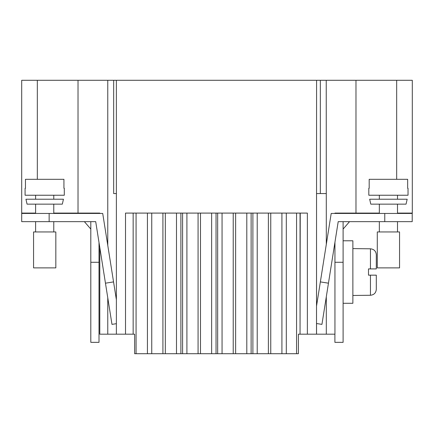 <?xml version="1.0" encoding="UTF-8"?>
<svg xmlns="http://www.w3.org/2000/svg" width="434" height="434" viewBox="0 0 434 434"><rect width="100%" height="100%" fill="white"/><g stroke="black" fill="none" stroke-linecap="round" stroke-linejoin="round"><path stroke-width="0.65" d="M334.945 262.272L343.104 262.272L343.104 303.285L352.869 303.285L352.869 240.789L343.104 240.789M376.305 268.912L376.305 254.736C375.98 251.156 374.027 249.176 370.446 248.807L370.446 268.912L376.305 268.912L368.493 268.912L368.493 275.161L376.305 275.161L370.446 275.161L370.446 295.261C374.016 294.898 375.969 292.923 376.305 289.332L376.305 275.161L376.305 289.332M370.446 295.261L352.869 295.473M370.446 248.807L352.869 248.601M35.615 213.094L21.7 213.094L21.7 80.29L355.978 80.29L355.978 213.094L334.945 213.094L334.945 213.447M397.501 213.094L412.3 213.094L412.3 80.29L355.978 80.29M105.701 80.29L100.357 80.29M305.84 213.094L300.274 213.094M300.051 213.094L300.051 334.18L300.236 213.094M316.581 80.29L316.511 334.18L307.37 334.18L307.37 213.094L125.518 213.094L125.518 334.18L116.377 334.18L116.377 80.29M316.543 323.525L316.543 334.18L326.308 334.18L326.308 296.775M326.308 244.342L326.238 80.29M326.308 334.18L334.945 334.18L334.945 242.215M379.343 213.094L355.978 213.094M78.022 80.29L78.022 213.094L53.773 213.094M107.762 80.29L107.762 245.302M107.762 297.735L107.762 334.18L99.793 334.18L99.793 247.445M99.793 213.447L99.793 213.094L78.022 213.094M99.153 213.094L91.992 213.094M133.119 334.18L134.638 334.18L134.638 353.71L182.584 353.71L182.584 213.094M328.457 283.185L321.936 324.377L316.527 323.525L316.522 306.127L320.357 281.905L328.457 283.185L338.205 221.649L412.213 221.649L412.213 213.447L331.202 213.447L320.357 281.905M316.543 193.564L316.543 305.997M133.151 334.18L133.151 213.094L133.151 334.18L125.518 334.18M307.37 334.18L300.274 334.18M326.238 193.564L316.581 193.564M320.335 80.29L320.335 193.564M113.665 80.29L113.665 193.564L116.377 193.564M116.377 334.18L107.762 334.18M116.377 323.683L111.977 324.377L105.457 283.185L113.556 281.905L116.377 299.71M105.457 283.185L95.708 221.649L49.145 221.649L49.145 213.447L102.712 213.447L113.556 281.905M286.31 213.094L286.31 353.71L298.408 353.71L298.408 334.18L300.051 334.18M286.31 353.71L182.584 353.71M136.07 213.094L136.07 353.71M90.809 221.649L90.809 342.345L99.012 342.345L99.012 242.514M268.38 213.094L268.38 353.71M222.062 353.71L222.062 213.094M211.646 213.094L211.646 353.71M176.492 213.094L176.492 353.71M281.916 213.094L281.916 353.71M270.751 353.71L270.751 213.094M49.145 213.447L21.7 213.447L21.7 221.649L49.145 221.649M296.568 353.71L296.568 213.094M90.809 262.272L99.012 262.272M217.662 353.71L217.662 213.094M216.045 213.094L216.045 353.71M180.891 213.094L180.891 353.71M90.809 229.071L84.38 221.649M77.024 213.094L77.328 213.447M85.276 213.094L85.579 213.447M334.902 334.18L334.902 342.345L343.104 342.345L343.104 221.649M349.533 221.649L343.104 229.071M356.585 213.447L356.889 213.094M348.638 213.094L348.334 213.447M377.287 267.887L399.551 267.887L399.551 231.951L377.287 231.951L377.287 267.887M397.501 231.951L397.501 221.649M397.501 213.447L397.501 204.143M379.343 231.951L379.343 221.649M379.343 213.447L379.343 204.143M406.056 204.143L370.788 204.143L369.67 199.222L407.168 199.222L406.056 204.143M397.501 199.222L397.501 195.235M379.343 199.222L379.343 195.235M408.031 188.285L407.662 188.285L408.031 188.285L408.031 195.235L368.813 195.235L368.813 188.285L369.182 188.285L368.813 188.285M407.662 188.285L407.662 179.302L369.182 179.302L369.182 188.285M33.564 267.887L55.829 267.887L55.829 231.951L33.564 231.951L33.564 267.887M53.773 231.951L53.773 221.649M53.773 213.447L53.773 204.143M35.615 231.951L35.615 221.649M35.615 213.447L35.615 204.143M62.328 204.143L27.06 204.143L25.948 199.222L63.445 199.222L62.328 204.143M53.773 199.222L53.773 195.235M35.615 199.222L35.615 195.235M64.303 188.285L63.934 188.285L64.303 188.285L64.303 195.235L25.085 195.235L25.085 188.285L25.454 188.285L25.085 188.285M63.934 188.285L63.934 179.302L25.454 179.302L25.454 188.285M396.676 80.29L396.676 179.302M37.324 80.29L37.324 179.302M257.216 353.71L257.216 213.094M246.8 213.094L246.8 353.71M235.635 353.71L235.635 213.094M233.226 213.094L233.226 353.71M200.481 353.71L200.481 213.094M198.072 213.094L198.072 353.71M186.908 353.71L186.908 213.094M165.327 353.71L165.327 213.094M162.918 213.094L162.918 353.71M151.754 353.71L151.754 213.094M147.43 213.094L147.43 353.71M252.892 353.71L252.892 213.094M251.123 213.094L251.123 353.71M384.768 221.649L384.768 213.447"/></g></svg>

